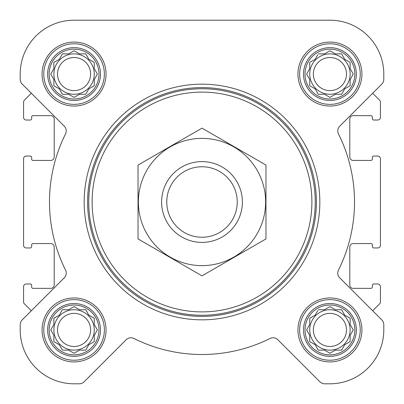 <?xml version="1.0" encoding="UTF-8"?>
<svg xmlns="http://www.w3.org/2000/svg" width="404" height="404" viewBox="0 0 404 404"><rect width="100%" height="100%" fill="white"/><g stroke="black" fill="none" stroke-linecap="round" stroke-linejoin="round"><path stroke-width="0.61" d="M318.271 309.732L324.523 309.732L329.932 306.611L335.345 309.732L341.597 309.732L344.723 315.145L350.132 318.271L350.132 324.523L353.258 329.932L350.132 335.345L350.132 341.597L344.723 344.723L341.597 350.132L335.345 350.132L329.932 353.258L324.523 350.132L318.271 350.132L315.145 344.723L309.732 341.597L309.732 335.345L306.611 329.932L309.732 324.523L309.732 318.271L315.145 315.145L317.716 310.691M305.02 329.932A24.912 24.912 0 0 1 342.39 308.358A24.912 24.912 0 0 1 342.39 351.51A24.912 24.912 0 0 1 305.02 329.932M62.403 309.732L68.655 309.732L74.068 306.611L79.477 309.732L85.729 309.732L88.855 315.145L94.268 318.271L94.268 324.523L97.389 329.932L94.268 335.345L94.268 341.597L88.855 344.723L85.729 350.132L79.477 350.132L74.068 353.258L68.655 350.132L62.403 350.132L59.277 344.723L53.868 341.597L53.868 335.345L50.742 329.932L53.868 324.523L53.868 318.271L59.277 315.145L62.403 309.732M49.152 329.932A24.912 24.912 0 0 1 86.522 308.358A24.912 24.912 0 0 1 86.522 351.51A24.912 24.912 0 0 1 49.152 329.932M62.403 53.868L68.655 53.868L74.068 50.742L79.477 53.868L85.729 53.868L88.855 59.277L94.268 62.403L94.268 68.655L97.389 74.068L94.268 79.477L94.268 85.729L88.855 88.855L85.729 94.268L79.477 94.268L74.068 97.389L68.655 94.268L62.403 94.268L59.277 88.855L53.868 85.729L53.868 79.477L50.742 74.068L53.868 68.655L53.868 62.403L59.277 59.277L62.403 53.868M49.152 74.068A24.912 24.912 0 0 1 86.522 52.49A24.912 24.912 0 0 1 86.522 95.642A24.912 24.912 0 0 1 49.152 74.068M318.271 53.868L324.523 53.868L329.932 50.742L335.345 53.868L341.597 53.868L344.723 59.277L350.132 62.403L350.132 68.655L353.258 74.068L350.132 79.477L350.132 85.729L344.723 88.855L341.597 94.268L335.345 94.268L329.932 97.389L324.523 94.268L318.271 94.268L315.145 88.855L309.732 85.729L309.732 79.477L306.611 74.068L309.732 68.655L309.732 62.403L315.145 59.277L317.716 54.823M305.02 74.068A24.912 24.912 0 0 1 342.39 52.49A24.912 24.912 0 0 1 342.39 95.642A24.912 24.912 0 0 1 305.02 74.068M22.175 84.067L31.335 93.233L24.356 100.212A2.692 2.692 0 0 0 23.568 102.116L23.568 117.327A2.692 2.692 0 0 0 26.26 120.023L30.3 120.023A1.348 1.348 0 0 0 31.648 118.675L31.648 116.993A1.348 1.348 0 0 1 32.992 115.645L50.838 115.645A3.368 3.368 0 0 1 54.202 119.013L54.202 157.055A3.368 3.368 0 0 1 50.838 160.423L32.992 160.423A1.348 1.348 0 0 1 31.648 159.075L31.648 157.393A1.348 1.348 0 0 0 30.3 156.045L26.26 156.045A2.692 2.692 0 0 0 23.568 158.737L23.568 245.263A2.692 2.692 0 0 0 26.26 247.955L30.3 247.955A1.348 1.348 0 0 0 31.648 246.607L31.648 244.925A1.348 1.348 0 0 1 32.992 243.577L50.838 243.577A3.368 3.368 0 0 1 54.202 246.945L54.202 284.987A3.368 3.368 0 0 1 50.838 288.355L32.992 288.355A1.348 1.348 0 0 1 31.648 287.007L31.648 285.325A1.348 1.348 0 0 0 30.3 283.977L26.26 283.977A2.692 2.692 0 0 0 23.568 286.673L23.568 301.884A2.692 2.692 0 0 0 24.356 303.788L31.335 310.767L22.175 319.933A6.732 6.732 0 0 0 20.2 324.695L20.2 329.932A53.868 53.868 0 0 0 74.068 383.8L79.305 383.8A6.732 6.732 0 0 0 84.067 381.825L126.159 339.739A6.732 6.732 0 0 1 133.926 338.471A152.51 152.51 0 0 0 270.074 338.471A6.732 6.732 0 0 1 277.841 339.739L319.933 381.825A6.732 6.732 0 0 0 324.695 383.8L329.932 383.8A53.868 53.868 0 0 0 383.8 329.932L383.8 324.695A6.732 6.732 0 0 0 381.825 319.933L339.739 277.841A6.732 6.732 0 0 1 338.471 270.074A152.51 152.51 0 0 0 338.471 133.926A6.732 6.732 0 0 1 339.739 126.159L381.825 84.067A6.732 6.732 0 0 0 383.8 79.305L383.8 74.068A53.868 53.868 0 0 0 329.932 20.2L74.068 20.2A53.868 53.868 0 0 0 20.2 74.068L20.2 79.305A6.732 6.732 0 0 0 22.175 84.067L64.261 126.159A6.732 6.732 0 0 1 65.529 133.926A152.51 152.51 0 0 0 65.529 270.074A6.732 6.732 0 0 1 64.261 277.841L22.175 319.933M381.825 319.933L372.665 310.767L379.644 303.788A2.692 2.692 0 0 0 380.432 301.884L380.432 286.673A2.692 2.692 0 0 0 377.74 283.977L373.7 283.977A1.348 1.348 0 0 0 372.352 285.325L372.352 287.007A1.348 1.348 0 0 1 371.008 288.355L353.162 288.355A3.368 3.368 0 0 1 349.798 284.987L349.798 246.945A3.368 3.368 0 0 1 353.162 243.577L371.008 243.577A1.348 1.348 0 0 1 372.352 244.925L372.352 246.607A1.348 1.348 0 0 0 373.7 247.955L377.74 247.955A2.692 2.692 0 0 0 380.432 245.263L380.432 158.737A2.692 2.692 0 0 0 377.74 156.045L373.7 156.045A1.348 1.348 0 0 0 372.352 157.393L372.352 159.075A1.348 1.348 0 0 1 371.008 160.423L353.162 160.423A3.368 3.368 0 0 1 349.798 157.055L349.798 119.013A3.368 3.368 0 0 1 353.162 115.645L371.008 115.645A1.348 1.348 0 0 1 372.352 116.993L372.352 118.675A1.348 1.348 0 0 0 373.7 120.023L377.74 120.023A2.692 2.692 0 0 0 380.432 117.327L380.432 102.116A2.692 2.692 0 0 0 379.644 100.212L372.665 93.233L381.825 84.067M42.082 74.068A31.982 31.982 0 0 1 90.057 46.369A31.982 31.982 0 0 1 90.057 101.763A31.982 31.982 0 0 1 42.082 74.068M42.082 329.932A31.982 31.982 0 0 1 90.057 302.237A31.982 31.982 0 0 1 90.057 357.631A31.982 31.982 0 0 1 42.082 329.932M297.95 329.932A31.982 31.982 0 0 1 345.925 302.237A31.982 31.982 0 0 1 345.925 357.631A31.982 31.982 0 0 1 297.95 329.932M297.95 74.068A31.982 31.982 0 0 1 345.925 46.369A31.982 31.982 0 0 1 345.925 101.763A31.982 31.982 0 0 1 297.95 74.068M20.2 324.695L20.2 329.932M74.068 383.8L79.305 383.8M133.926 338.471A6.732 6.732 0 0 0 126.159 339.739M277.841 339.739L319.933 381.825M324.695 383.8L329.932 383.8M383.8 329.932L383.8 324.695M20.2 74.068L20.2 79.305M383.8 79.305L383.8 74.068M329.932 20.2L273.23 20.2M184.638 20.2L74.068 20.2M92.112 202A109.888 109.888 0 0 1 256.944 106.833A109.888 109.888 0 0 1 256.944 297.167A109.888 109.888 0 0 1 92.112 202M88.744 202A113.256 113.256 0 0 1 258.626 103.919A113.256 113.256 0 0 1 258.626 300.081A113.256 113.256 0 0 1 88.744 202M87.592 202A114.408 114.408 0 0 1 259.201 102.919A114.408 114.408 0 0 1 259.201 301.081A114.408 114.408 0 0 1 87.592 202M84.168 202A117.832 117.832 0 0 1 260.918 99.955A117.832 117.832 0 0 1 260.918 304.045A117.832 117.832 0 0 1 84.168 202M303.52 74.068A26.412 26.412 0 0 1 343.137 51.192A26.412 26.412 0 0 1 343.137 96.94A26.412 26.412 0 0 1 303.52 74.068M299.632 74.068A30.3 30.3 0 0 1 345.082 47.829A30.3 30.3 0 0 1 345.082 100.308A30.3 30.3 0 0 1 299.632 74.068M47.652 74.068A26.412 26.412 0 0 1 87.274 51.192A26.412 26.412 0 0 1 87.274 96.94A26.412 26.412 0 0 1 47.652 74.068M43.768 74.068A30.3 30.3 0 0 1 89.218 47.829A30.3 30.3 0 0 1 89.218 100.308A30.3 30.3 0 0 1 43.768 74.068M47.652 329.932A26.412 26.412 0 0 1 87.274 307.06A26.412 26.412 0 0 1 87.274 352.808A26.412 26.412 0 0 1 47.652 329.932M43.768 329.932A30.3 30.3 0 0 1 89.218 303.692A30.3 30.3 0 0 1 89.218 356.171A30.3 30.3 0 0 1 43.768 329.932M303.52 329.932A26.412 26.412 0 0 1 343.137 307.06A26.412 26.412 0 0 1 343.137 352.808A26.412 26.412 0 0 1 303.52 329.932M299.632 329.932A30.3 30.3 0 0 1 345.082 303.692A30.3 30.3 0 0 1 345.082 356.171A30.3 30.3 0 0 1 299.632 329.932M307.161 73.109L306.611 74.068L307.161 75.023M309.732 85.729L310.691 86.284M318.271 94.268L324.523 94.268M328.977 96.839L329.932 97.389L330.891 96.839M350.132 85.729L350.132 79.477L350.409 79.002M353.258 74.068L352.707 73.109M341.597 53.868L335.345 53.868M330.891 51.293L329.932 50.742L328.977 51.293M310.691 61.852L309.732 62.403L309.732 68.655M350.132 74.068A20.2 20.2 0 0 0 329.932 53.868A20.2 20.2 0 0 0 309.732 74.068A20.2 20.2 0 0 0 329.932 94.268A20.2 20.2 0 0 0 350.132 74.068M313.378 74.068A16.554 16.554 0 0 1 338.209 59.731A16.554 16.554 0 0 1 338.209 88.4A16.554 16.554 0 0 1 313.378 74.068M51.293 73.109L50.742 74.068L51.293 75.023M53.868 85.729L54.823 86.284M62.403 94.268L68.655 94.268M73.109 96.839L74.068 97.389L75.023 96.839M94.268 85.729L94.268 79.477M96.839 75.023L97.389 74.068L96.839 73.109M85.729 53.868L79.477 53.868M75.023 51.293L74.068 50.742L73.109 51.293M54.823 61.852L53.868 62.403L53.868 68.655M94.268 74.068A20.2 20.2 0 0 0 74.068 53.868A20.2 20.2 0 0 0 53.868 74.068A20.2 20.2 0 0 0 74.068 94.268A20.2 20.2 0 0 0 94.268 74.068M51.293 328.977L50.742 329.932L51.293 330.891M62.403 350.132L68.655 350.132M73.109 352.707L74.068 353.258L75.023 352.707M94.268 341.597L94.268 335.345M96.839 330.891L97.389 329.932L96.839 328.977M85.729 309.732L79.477 309.732M75.023 307.161L74.068 306.611L73.109 307.161M54.823 317.716L53.868 318.271L53.868 324.523M94.268 329.932A20.2 20.2 0 0 0 74.068 309.732A20.2 20.2 0 0 0 53.868 329.932A20.2 20.2 0 0 0 74.068 350.132A20.2 20.2 0 0 0 94.268 329.932M307.161 328.977L306.611 329.932L307.161 330.891M318.271 350.132L324.523 350.132M328.977 352.707L329.932 353.258L330.891 352.707M350.132 341.597L350.132 335.345M352.707 330.891L353.258 329.932L352.707 328.977M341.597 309.732L335.345 309.732M330.891 307.161L329.932 306.611L328.977 307.161M310.691 317.716L309.732 318.271L309.732 324.523M350.132 329.932A20.2 20.2 0 0 0 329.932 309.732A20.2 20.2 0 0 0 309.732 329.932A20.2 20.2 0 0 0 329.932 350.132A20.2 20.2 0 0 0 350.132 329.932M57.514 74.068A16.554 16.554 0 0 1 82.345 59.731A16.554 16.554 0 0 1 82.345 88.4A16.554 16.554 0 0 1 57.514 74.068M57.514 329.932A16.554 16.554 0 0 1 82.345 315.6A16.554 16.554 0 0 1 82.345 344.269A16.554 16.554 0 0 1 57.514 329.932M313.378 329.932A16.554 16.554 0 0 1 338.209 315.6A16.554 16.554 0 0 1 338.209 344.269A16.554 16.554 0 0 1 313.378 329.932M166.766 202A35.234 35.234 0 0 1 219.619 171.483A35.234 35.234 0 0 1 219.619 232.517A35.234 35.234 0 0 1 166.766 202M161.6 202A40.4 40.4 0 0 1 222.2 167.014A40.4 40.4 0 0 1 222.2 236.986A40.4 40.4 0 0 1 161.6 202M202 138.37A63.63 63.63 0 0 1 257.106 233.815A63.63 63.63 0 0 1 146.894 233.815A63.63 63.63 0 0 1 202 138.37M265.968 238.931L265.968 165.069L202 128.139L138.032 165.069L138.032 238.931L202 275.861L265.968 238.931"/></g></svg>
